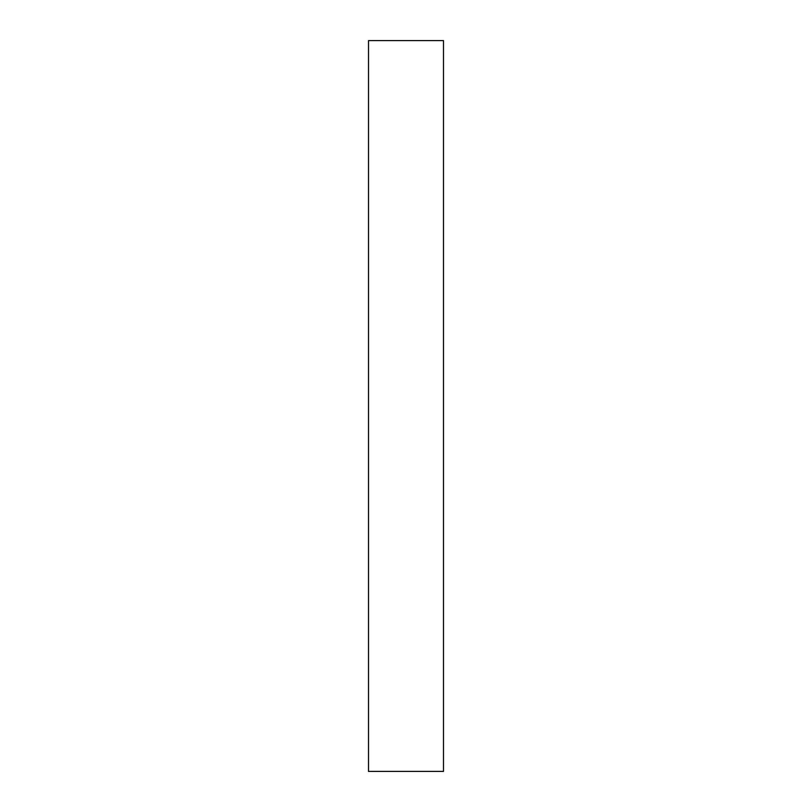 <?xml version="1.0" encoding="UTF-8"?>
<svg xmlns="http://www.w3.org/2000/svg" width="812" height="812" viewBox="0 0 812 812"><rect width="100%" height="100%" fill="white"/><g stroke="black" fill="none" stroke-linecap="round" stroke-linejoin="round"><path stroke-width="1.22" d="M443.494 771.4L368.506 771.4L443.494 771.4L443.494 40.6L368.506 40.6L443.494 40.6L443.494 771.4M368.506 40.6L368.506 771.4L368.506 40.6"/></g></svg>
